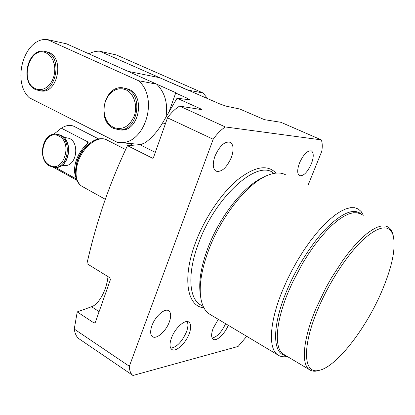 <?xml version="1.0" encoding="UTF-8"?>
<svg xmlns="http://www.w3.org/2000/svg" width="415" height="415" viewBox="0 0 415 415"><rect width="100%" height="100%" fill="white"/><g stroke="black" fill="none" stroke-linecap="round" stroke-linejoin="round"><path stroke-width="0.62" d="M186.683 99.393L187.373 98.282L189.556 99.667L188.908 99.693L177.055 98.21L162.68 122.757C156.268 133.988 145.432 144.544 139.928 144.7L127.452 145.66C118.327 165.03 110.395 184.473 103.667 203.988C97.006 223.685 91.43 243.569 86.932 263.644L109.845 277.754L110.416 279.611L95.331 322.362L94.656 323.057L93.93 322.922L77.232 311.909L74.254 329.074L129.345 366.258C129.439 370.579 130.616 373.635 132.862 375.419L78.819 338.661C76.485 336.83 74.959 333.639 74.254 329.074M201.555 109.612L201.664 109.316L202.001 109.685L179.643 106.11L225.324 126.949L321.34 139.897L280.908 122.295L264.438 119.66L239.87 109.046L226.305 106.183L219.929 103.994L159.625 77.704L128.064 71.354L177.127 93.308L175.675 93.043L187.373 98.282M107.967 276.598C106.764 289.789 98.926 304.402 91.57 306.732L77.232 311.909M169.102 111.687L175.675 93.043M201.664 109.316L177.055 98.21M321.34 139.897C322.356 142.765 322.517 146.521 321.827 151.169L307.997 185.36M246.733 336.332L238.117 346.442L132.95 375.487M129.345 366.258L213.186 139.248L167.499 117.819L153.576 157.28L152.487 158.182L127.452 145.66M129.2 143.424L132.779 145.224M179.643 106.11C175.343 108.673 171.296 112.574 167.499 117.819M218.316 319.348L213.18 328.249C211.142 333.821 211.111 337.473 213.087 339.205C216.334 341.856 224.748 334.054 228.276 325.298M189.178 333.795C191.279 327.995 191.206 324.115 188.965 322.144C185.209 318.928 175.063 327.943 171.494 337.877C169.46 343.615 169.533 347.443 171.711 349.363C175.576 352.646 185.624 343.558 189.178 333.795M151.968 325.568C155.288 316.095 165.108 307.66 168.864 310.861C171.094 312.801 171.239 316.526 169.299 322.035C165.99 331.352 156.258 339.854 152.398 336.591C150.23 334.692 150.085 331.02 151.968 325.568M299.542 162.888C303.573 154.198 307.551 150.22 311.478 150.951C313.859 152.865 313.823 157.161 311.364 163.826C307.359 172.453 303.386 176.391 299.438 175.649C297.099 173.792 297.135 169.538 299.542 162.888M214.954 156.165C219.732 145.618 224.873 141.001 230.377 142.319C233.614 144.819 233.941 149.867 231.357 157.467C226.611 167.935 221.465 172.49 215.919 171.136C212.771 168.713 212.449 163.723 214.954 156.165M225.324 126.949C221.091 129.693 217.045 133.796 213.186 139.248M212.143 338.038C217.087 336.954 221.574 332.176 225.604 323.705M170.715 348.195C176.712 347.241 181.941 341.861 186.397 332.067C188.109 327.44 188.363 323.939 187.155 321.558M200.58 296.315L200.269 294.022C198.531 281.801 201.057 266.508 207.842 248.139C219.691 216.251 244.622 185.023 263.416 177.345M210.81 314.866L209.134 313.859C204.813 310.856 202.027 305.513 200.782 297.825C198.967 285.089 201.623 269.091 208.75 249.83C221.543 215.369 248.844 181.858 268.572 174.943C275.482 172.36 281.22 172.355 285.785 174.912M287.268 356.475C283.507 357.216 280.322 356.672 277.723 354.851C268.142 348.647 269.325 322.356 282.522 290.49L287.014 280.281L292.098 270.087L297.685 260.117L303.65 250.572L309.886 241.639L316.251 233.489L322.621 226.284L328.877 220.137L334.905 215.152L340.585 211.391L345.83 208.89L350.556 207.671L354.701 207.708L358.202 208.968L361.143 211.526L363.317 215.271M319.664 370.232L316.754 371.01C313.839 371.518 311.38 371.057 309.372 369.625C300.906 364.116 303.049 338.873 316.313 307.826L325.811 287.932L331.269 278.18L343.06 260.029L349.15 251.988L355.204 244.85L361.117 238.729L366.767 233.733L372.058 229.92L376.898 227.337L381.219 225.999L384.959 225.89L388.067 226.974C390.157 228.255 391.672 230.424 392.616 233.484L392.725 233.842M318.243 308.381C301.721 346.821 303.375 374.06 318.507 370.481C335.424 367.851 364.697 330.584 380.929 293.291C392.056 267.675 396.123 248.315 393.13 235.206C389.13 224.059 379.061 225.599 362.928 239.823C347.516 254.354 329.463 281.894 318.243 308.381M88.971 53.857C92.4 51.917 95.948 51.035 99.61 51.201L116.35 54.93L203.002 92.95L207.879 98.869M99.61 51.201L187.481 90.008L203.002 92.95M156.699 84.167L138.491 80.712C159.313 98.158 144.768 144.788 119.868 142.599L117.507 142.433L29.216 97.707C11.371 81.2 24.428 37.298 47.16 39.513L66.587 43.845L156.699 84.167C164.973 92.54 168.059 103.506 165.959 117.077M143.154 143.751L138.304 144.233L135.98 144.072M47.16 39.513L138.491 80.712M119.032 129.807L120.879 129.999C138.828 131.84 145.893 95.964 128.707 89.251L124.531 88.099M40.063 90.818L41.422 91.02C57.55 93.583 64.673 58.588 49.074 52.534L45.5 51.522M95.051 137.116L98.438 138.849M75.364 171.115L76.998 161.129C79.794 153.197 84.178 147.143 90.143 142.978M98.625 138.942L74.555 126.632C70.747 124.588 66.327 125.091 61.306 128.157L53.805 134.237M87.077 144.181L87.835 141.904L61.306 128.157M87.835 141.904L88.271 142.91L87.539 143.808C82.372 148.056 78.575 153.68 76.153 160.678C74.103 167.219 74.005 172.739 75.857 177.247M53.4 134.31L54.365 133.583M76.272 178.798L75.696 178.59L75.976 177.75M55.548 167.453L75.696 178.59M64.076 165.486L65.155 165.538C76.36 166.119 80.053 143.154 69.445 138.403L63.692 137.246M93.93 322.922L95.154 322.699M99.118 311.624L91.57 306.732M152.025 158.074L152.787 158.125M155.303 152.383L139.928 144.7M165.315 124.007L162.68 122.757M203.9 307.8C187.051 306.597 181.941 278.055 195.678 242.199C204.854 217.787 221.444 193.24 237.65 179.737C254.774 166.431 267.54 164.216 275.954 173.097M272.593 172.381C256.029 160.356 215.069 197.436 198.629 243.071C187.492 272.214 188.716 297.405 199.75 304.423L203.257 306.509M285.691 355.541C272.582 354.151 271.701 326.906 286.412 291.61C296.435 267.26 312.573 242.054 327.591 227.026C343.361 212.049 354.716 207.868 361.657 214.488M360.531 213.958L357.201 212.76L353.258 212.739L348.75 213.927L343.75 216.345L338.324 219.971L332.565 224.774L326.584 230.688L320.489 237.619L314.394 245.441L308.428 254.022L302.701 263.183L292.451 282.527L288.129 292.321C275.394 322.917 274.108 348.18 283.232 354.078L284.602 354.892M41.422 91.02L35.488 89.578C19.821 82.787 27.38 48.078 44.198 51.258L47.243 52.16C62.857 58.219 55.729 93.308 39.586 90.745L35.643 89.63M120.879 129.999L113.508 128.37C96.218 120.858 104.046 85.028 122.736 87.788L126.969 88.95C144.181 95.673 137.111 131.654 119.136 129.812L113.658 128.417M46.278 52.97C30.02 44.664 18.888 81.501 35.259 88.603L38.222 89.562L41.324 89.588L44.415 88.675L47.336 86.865L49.94 84.235L52.088 80.92L53.665 77.081L54.593 72.921L54.822 68.651L54.334 64.496L53.156 60.668L51.356 57.363L49.022 54.754L46.278 52.97M125.999 89.842L122.581 88.81L119.038 88.784L115.541 89.749L112.268 91.663L109.378 94.407L107.013 97.857L105.28 101.831L104.264 106.131L104.009 110.561L104.528 114.893L105.799 118.923L107.755 122.461L110.312 125.325L113.347 127.369C122.446 130.538 129.439 126.668 134.32 115.754C137.863 105.633 133.889 93.38 125.999 89.842M125.652 149.545L107.101 140.104C98.775 134.585 82.787 146.521 77.864 162.498C74.586 173.932 75.862 181.817 81.693 186.164C77.455 183.207 75.338 178.626 75.338 172.427L77.123 161.876C80.396 152.684 85.5 145.867 92.441 141.427C97.203 138.522 101.8 137.93 106.219 139.658M105.296 199.293L82.497 186.61M54.811 167.406L55.999 167.453C69.129 168.101 73.424 140.95 60.974 135.368L56.756 134.237M61.14 135.42C73.699 141.152 69.435 168.023 55.999 167.453L49.748 166.088C37.241 159.983 41.905 133.075 55.584 134.128L59.869 135.269C72.324 140.856 68.029 168.054 54.894 167.401L49.94 166.145M58.946 136.099C45.178 128.178 35.664 158.385 49.587 165.243C63.215 173.761 73.331 142.869 58.946 136.099M78.819 338.661L132.862 375.419M230.377 142.319L229.879 142.091M188.623 321.936L188.965 322.144M311.478 150.951L311.188 150.821M168.864 310.861L168.5 310.638M209.134 313.859L277.723 354.851M284.638 354.913L309.372 369.625M318.507 370.481L316.754 371.01M393.13 235.206L392.616 233.484M138.304 144.233L119.868 142.599M76.801 180.235L53.483 167.328M65.155 165.538L62.032 165.383M57.893 134.341L61.104 135.404"/></g></svg>
